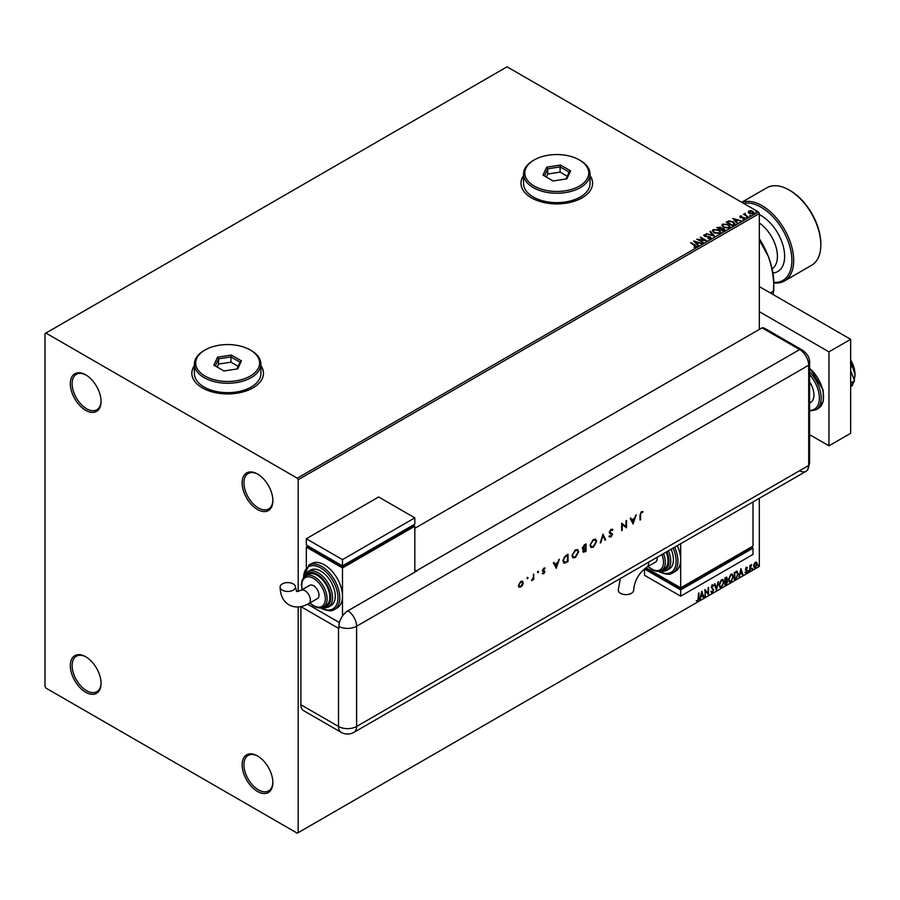 <?xml version="1.0" encoding="UTF-8"?>
<svg xmlns="http://www.w3.org/2000/svg" width="900" height="900" viewBox="0 0 900 900"><rect width="100%" height="100%" fill="white"/><g stroke="black" fill="none" stroke-linecap="round" stroke-linejoin="round"><path stroke-width="1.35" d="M257.49 474.007L257.49 474.007A21.735 12.555 -120 0 0 242.123 482.884A21.735 12.555 -120 0 0 257.49 509.512A21.735 12.555 -120 0 0 272.869 500.636A21.735 12.555 -120 0 0 257.49 474.007M272.858 500.108A20.464 11.812 60 0 1 268.627 508.961A20.464 11.812 60 0 1 258.401 507.949A20.464 11.812 60 0 1 245.025 489.915A20.464 11.812 60 0 1 248.164 473.524A20.464 11.812 60 0 1 257.951 474.289M85.691 374.827L85.691 374.827A21.735 12.555 -120 0 0 70.324 383.692A21.735 12.555 -120 0 0 85.691 410.321A21.735 12.555 -120 0 0 101.059 401.445A21.735 12.555 -120 0 0 85.691 374.827M101.059 400.916A20.464 11.812 60 0 1 96.829 409.77A20.464 11.812 60 0 1 86.591 408.757A20.464 11.812 60 0 1 73.226 390.724A20.464 11.812 60 0 1 76.365 374.332A20.464 11.812 60 0 1 86.153 375.098M85.691 656.73L85.691 656.73A21.735 12.555 -120 0 0 70.324 665.606A21.735 12.555 -120 0 0 85.691 692.235A21.735 12.555 -120 0 0 101.059 683.359A21.735 12.555 -120 0 0 85.691 656.73M101.059 682.819A20.464 11.812 60 0 1 96.829 691.684A20.464 11.812 60 0 1 86.591 690.671A20.464 11.812 60 0 1 73.226 672.637A20.464 11.812 60 0 1 76.365 656.246A20.464 11.812 60 0 1 86.153 657M257.49 755.921L257.49 755.921A21.735 12.555 -120 0 0 242.123 764.798A21.735 12.555 -120 0 0 257.49 791.426A21.735 12.555 -120 0 0 272.869 782.55A21.735 12.555 -120 0 0 257.49 755.921M272.858 782.01A20.464 11.812 60 0 1 268.627 790.864A20.464 11.812 60 0 1 258.401 789.851A20.464 11.812 60 0 1 245.025 771.829A20.464 11.812 60 0 1 248.164 755.426A20.464 11.812 60 0 1 257.951 756.191M194.4 365.58A35.809 20.677 0 0 0 191.846 373.252A35.809 20.677 0 0 0 202.331 387.877A35.809 20.677 0 0 0 241.357 392.355A35.809 20.677 0 0 0 263.452 373.252A35.809 20.677 0 0 0 260.899 365.58M194.4 365.794A35.809 20.677 0 0 0 191.846 373.365M523.541 175.556A35.809 20.677 0 0 0 520.988 183.229A35.809 20.677 0 0 0 531.472 197.854A35.809 20.677 0 0 0 570.488 202.331A35.809 20.677 0 0 0 592.594 183.229A35.809 20.677 0 0 0 590.04 175.556M523.541 175.77A35.809 20.677 0 0 0 520.988 183.341M759.33 329.411L759.33 213.514L298.181 479.756L297.281 478.192L758.43 211.939L507.06 66.814L45 333.585L45 686.486L45.9 688.061L297.281 833.186L298.181 832.658L298.181 606.949M748.294 212.197L748.845 211.005L750.915 210.679L753.03 211.354L753.626 213.761L749.464 213.424L748.294 212.197L748.845 211.005L750.915 210.679M754.245 212.895L753.626 213.761M748.035 216.9L743.4 214.234L744.57 214.346L745.189 213.289L745.447 214.763L748.035 216.9M743.771 214.447L744.57 214.763L745.189 213.289M745.144 213.795L745.447 215.179L748.159 216.833M740.239 217.789L739.946 216.135L741.544 215.966L740.7 217.08L744.345 217.586L744.649 218.947L743.018 219.161L743.884 217.879L740.239 217.373L739.946 216.135L740.239 217.373M740.554 216.45L740.7 217.496L741.24 217.249M741.24 217.665L744.345 217.586L744.649 218.947M742.871 219.172L744.03 219.071L743.884 217.879M734.006 225L732.533 225.855L726.199 222.199L728.899 220.905L733.342 221.828L735.03 223.785L734.006 225M723.116 231.289L716.794 227.632L720.709 227.183L721.462 228.296L724.084 228.656L724.387 230.558L723.116 231.289M721.485 228.139L721.462 228.713L724.084 228.656M724.972 229.781L724.387 230.558M714.6 236.205L706.241 233.719L713.115 235.305L709.852 231.638L710.381 231.334L714.6 236.205M703.564 242.572L696.746 239.209L704.633 240.097L700.403 237.094L706.725 240.75L698.85 239.861L703.564 242.572M693.99 247.309L695.498 246.667L690.817 242.629L695.092 245.093L696.161 247.039L694.226 247.309L695.644 246.544M696.589 246.454L696.161 247.039M297.281 478.192L45.9 333.056M693.664 240.986L702.101 243.416L698.895 242.933L697.117 243.956L698.49 245.509L697.961 245.812L693.664 240.986M710.741 238.612L707.94 238.635L710.066 238.264L709.875 237.127L704.475 236.261L704.126 234.754L706.421 234.675L704.768 235.136L704.936 235.969L710.37 236.857L710.741 238.612L711.202 237.96M708.019 238.23L710.066 238.68L709.875 237.127M703.721 235.35L706.421 234.675M704.768 235.136L704.936 236.385L706.039 236.273M714.139 232.852L712.406 230.704L713.183 229.523L718.976 230.018L720.686 232.178L719.876 233.347L714.139 232.852M723.555 227.419L721.811 225.27L722.599 224.089L728.393 224.584L730.102 226.744L729.293 227.914L723.555 227.419M732.78 218.407L741.217 220.838L738 220.354L736.222 221.377L737.606 222.919L737.077 223.234L732.78 218.407M746.044 217.541L746.977 217.609M749.779 215.381L750.712 215.449M755.865 211.871L756.799 211.939M756.225 562.061L756.776 563.771L755.359 567.765L753.57 566.044L754.043 563.873L755.359 562.23L756.675 562.354L757.148 563.985L755.359 567.765L754.301 567.866M755.359 562.23L756.304 562.151M749.835 570.859L749.835 565.515L750.33 566.021L751.545 564.626L749.835 570.859M746.46 567.371L747.405 567.585L746.021 569.002L747.405 570.814L746.381 572.951L745.38 572.805L746.921 571.118L745.538 569.306L746.46 567.371L747.405 567.585L746.786 567.945M747.124 568.215L746.134 567.799L746.021 569.002M745.661 568.789L747.405 570.814M747.045 570.6L746.381 572.951L745.38 572.805M745.65 572.153L746.325 572.321M746.798 570.679L745.695 570.038M736.808 571.331L738.236 573.998L735.806 578.959L734.344 579.803L734.344 572.501L737.347 571.466M725.827 577.418L727.279 578.385L726.683 580.275L727.684 581.569L726.188 584.505L724.928 585.236L724.928 577.935L726.84 577.204M726.637 577.136L726.322 580.072L727.222 580.376M716.411 590.164L714.375 584.021L714.904 583.717L716.445 588.375L718.515 581.636L716.411 590.164M705.375 596.531L704.88 589.5L708.053 593.123L708.536 587.396L708.536 594.697L705.375 591.097L704.88 596.396M698.467 598.061L698.962 592.92L698.962 597.859L697.804 601.087L696.611 600.93L697.793 600.345L698.467 598.061M698.602 593.134L697.804 601.087L696.611 600.93M298.181 832.658L759.33 566.415L759.33 498.285M298.181 591.525L298.181 479.756M701.798 591.278L703.913 597.375L703.384 597.679L702.731 595.71L700.954 596.734L699.773 599.76L701.798 591.278M713.273 586.159L712.058 585.506L712.901 585.956L712.058 585.506L711.416 586.8L713.363 589.702L712.395 592.661L710.966 591.885L711.36 591.289L712.361 591.93L713.239 590.186L711.293 587.317L712.429 584.966L713.644 585.495L713.273 586.159L712.418 585.709L711.776 587.002L713.734 589.916L712.395 592.661L710.966 591.885M711.36 591.289L712.361 591.93M712.429 584.966L713.644 585.495L712.991 585.799M719.089 584.989L721.485 579.724L722.959 579.6L723.949 582.143L721.53 587.385L720.09 587.509L719.089 584.989M728.494 579.555L730.901 574.29L732.364 574.166L733.365 576.709L730.935 581.951L729.495 582.075L728.494 579.555M740.914 568.699L743.018 574.796L742.489 575.1L741.847 573.131L740.07 574.155L738.889 577.181L740.914 568.699M748.294 571.23L748.699 570.386L748.699 571.601L747.934 571.028M748.699 570.386L748.339 571.399M752.029 569.081L752.434 568.238L752.434 569.452L751.669 568.868M752.434 568.238L752.074 569.239M758.115 565.56L758.52 564.716L758.52 565.942L757.755 565.358M758.52 564.716L758.16 565.729M758.43 211.939L759.33 213.514M592.594 183.341A35.809 20.677 0 0 0 590.04 175.77M263.452 373.365A35.809 20.677 0 0 0 260.899 365.794M697.444 600.874L696.24 600.727M701.719 591.626L703.913 597.375M700.954 596.734L702.731 595.71M700.594 596.531L700.301 599.456M701.842 593.021L700.796 595.665L702.518 595.08L701.842 593.021L701.156 595.867M704.88 589.545L708.053 593.123M708.176 587.599L708.176 594.461M705.004 596.317L705.375 591.097M712.035 592.459L711.405 592.594M711 591.075L711.99 591.727L711 591.075M712.069 584.752L713.284 585.281M714.656 583.852L716.445 588.375M718.043 581.906L716.209 589.556M722.768 579.51L723.949 582.143M723.589 581.94L721.53 587.385M721.17 587.183L719.91 587.385M722.498 580.32L721.148 580.252L719.212 584.494L720.202 586.609M723.465 582.424L722.678 580.399L721.508 580.466L719.572 584.707L720.371 586.732L721.508 586.654L723.465 582.424M726.322 580.072L727.684 581.569M727.324 581.366L726.188 584.505M725.827 584.303L724.928 584.82M727.2 581.85L726.075 580.781L726.84 581.648L726.075 580.781L725.051 581.288L725.411 584.212L727.2 581.85L726.435 580.984L725.411 581.49L725.411 584.212M726.795 578.678L725.051 578.194L725.411 580.736L726.795 578.678L725.411 578.396L725.411 580.736M732.184 574.076L733.365 576.709M733.005 576.506L730.935 581.951M730.575 581.749L729.326 581.951M731.914 574.886L730.564 574.819L728.617 579.06L729.607 581.175M732.881 576.99L732.094 574.965L730.924 575.033L728.989 579.274L729.788 581.299L730.924 581.22L732.881 576.99M736.447 571.129L737.876 573.784L735.806 578.959M735.446 578.745L734.344 579.386M736.864 572.197L734.467 572.76L734.827 578.779L736.65 577.53L737.752 574.279L736.549 572.175L734.827 572.962L734.827 578.779M740.835 569.048L743.018 574.796M740.07 574.155L741.847 573.131M739.699 573.952L739.418 576.877M740.947 570.442L739.913 573.075L741.634 572.501L740.947 570.442L740.273 573.289M746.1 567.158L747.045 567.382M746.752 568.001L746.134 567.799L746.752 568.001M746.269 569.475L746.887 569.869M746.021 572.738L745.02 572.591M745.29 571.939L745.965 572.119M745.335 569.835L746.28 570.431M749.97 565.447L750.33 566.021M751.084 564.716L751.309 565.324M750.735 565.144L750.398 566.899M750.038 566.696L750.33 570.577M754.999 567.551L754.121 567.731M755.899 562.77L754.999 562.68L753.694 565.56L754.999 566.899M753.694 565.56L755.359 567.113L754.425 567.023M755.359 567.113L756.653 564.266L755.359 562.894L754.054 565.774M755.73 562.635L754.999 562.68M690.817 243.045L695.092 245.509L696.161 247.455M694.08 241.459L701.629 243.697M698.242 245.644L697.117 243.956M695.227 241.841L696.668 243.877L698.04 242.674L695.227 241.841L696.668 243.461L698.04 242.674M697.511 239.648L704.633 240.097M700.403 237.51L705.982 240.739M703.204 242.786L698.85 239.861M710.066 238.68L709.875 237.555L710.066 238.68M704.768 235.553L704.936 236.385L704.768 235.553M706.039 236.689L707.276 236.284M707.276 236.7L710.37 236.857M710.37 237.274L710.741 239.04M706.77 233.831L713.115 235.305M710.089 231.919L710.381 231.334M710.381 231.75L714.262 236.104M712.418 230.917L713.183 229.523M713.183 229.939L718.976 230.018M718.976 230.434L720.664 232.38M713.25 231.064L714.623 232.987L719.212 233.393L719.854 232.2M718.492 230.299L713.857 229.882L713.227 230.839L714.623 232.571L719.212 232.976L719.876 231.986L718.492 230.299M717.154 227.846L720.709 227.183M720.709 227.599L721.462 228.713M724.084 229.072L724.939 229.984M720.607 229.275L722.959 231.053L723.589 228.938L720.607 229.275L722.959 230.636L723.589 228.938M717.93 227.722L719.955 229.32L720.236 227.464L717.93 227.722L719.955 228.893L720.236 227.464M721.834 225.484L722.599 224.089M722.599 224.505L728.393 224.584M728.393 225L730.08 226.946M722.666 225.63L724.039 227.554L728.629 227.959L729.27 226.766M727.898 224.865L723.274 224.449L722.644 225.405L724.039 227.126L728.629 227.542L729.293 226.553L727.898 224.865M726.559 222.401L728.899 220.905M728.899 221.321L733.342 221.828M733.342 222.244L735.008 223.999M734.029 224.471L732.859 222.097L729.236 221.4L727.335 222.289L732.364 225.619L734.141 223.819M727.335 222.289L732.364 225.191L734.175 224.032M733.196 218.88L740.734 221.119M737.359 223.065L736.222 221.377M734.344 219.263L735.784 221.299L737.145 220.095L734.344 219.263L735.784 220.882L737.145 220.095M739.946 216.551L741.544 216.394M740.554 216.866L740.7 217.496L740.554 216.866M744.345 218.002L744.649 219.364M744.03 219.071L743.884 218.295L744.03 219.071M744.57 214.763L744.66 213.829M745.144 214.211L745.447 215.179L745.144 214.211M748.294 212.614L748.845 211.421M750.915 211.095L753.03 211.354M753.03 211.781L754.222 213.097M749.408 211.748L749.959 213.559L753.064 213.851L753.457 212.996M749.036 212.153L749.408 211.331L749.959 213.143L753.491 213.21M753.064 213.851L752.546 211.646L749.408 211.331M809.584 381.904A16.627 9.596 60 0 1 810.506 402.581L809.584 403.121M809.584 434.644L828.956 445.826L828.956 351.855L759.33 311.659M828.956 445.826L850.658 433.294L850.658 339.322L759.33 286.594M828.956 351.855L850.658 339.322M850.658 370.733L854.584 380.846L850.658 383.119M854.584 380.846L850.658 386.426M850.658 360.619L852.334 366.3L850.658 367.267M852.334 366.3L855 374.411L854.224 379.924M853.504 382.387L852.334 385.594L850.658 386.561M850.658 359.966A20.464 11.812 60 0 1 855 374.411A20.464 11.812 60 0 1 854.842 376.819A20.464 11.812 60 0 1 854.82 376.92M414.821 528.311L762.041 327.836L799.661 349.56L762.041 327.836A12.791 7.38 -60 0 1 764.82 328.421L802.44 350.145A12.791 7.38 -60 0 0 799.661 349.56A12.791 7.38 60 0 1 808.706 365.22L808.706 465.457A12.791 7.38 60 0 1 807.716 469.631A12.791 7.38 60 0 1 799.661 470.678M527.22 577.339L528.109 577.856L527.051 578.464L528.109 577.856L527.58 577.553M527.749 577.643L527.58 578.768L527.051 578.464M537.683 571.298L538.571 571.815L538.043 572.726L538.043 571.5M538.211 571.601L538.043 572.726L537.514 572.423M556.346 568.339L553.342 562.77L553.961 562.41L554.895 564.21L557.764 562.556L559.35 559.305L556.189 568.26M578.655 551.767L575.37 557.539L572.962 557.82L572.006 555.649L575.325 549.889L577.699 549.641L578.655 551.767L575.37 557.539M596.678 541.373L593.393 547.144L590.974 547.414L590.018 545.254L593.336 539.494L595.721 539.235L596.678 541.373L593.393 547.144M611.933 534.757L609.176 532.327L610.976 529.301L612.9 529.785L612.371 530.471L610.976 530.055L609.739 532.012L612.495 534.409L610.942 537.007L609.255 536.749L610.999 536.22L611.933 534.757L609.817 533.509M612.326 529.178L612.9 529.785L612.101 530.145M612.371 530.471L610.616 529.841L609.739 532.012M609.379 531.799L611.876 533.34M609.773 536.006L610.999 536.22M633.195 523.98L630.191 518.4L630.81 518.04L631.744 519.851L634.613 518.186L636.199 514.935L633.038 523.89M300.915 606.623L338.512 628.335A12.791 7.38 180 0 0 338.884 628.538L338.884 626.445A12.78 7.38 -60 0 1 347.918 610.796L416.632 571.118A12.791 7.38 -120 0 0 416.272 570.904L799.661 349.56A12.791 7.38 60 0 1 808.706 365.22L808.706 465.457A12.791 7.38 60 0 1 806.051 471.308L353.947 732.33A12.791 7.38 60 0 0 356.591 726.48L808.706 465.457A12.791 7.38 -0 0 0 809.584 462.757L807.716 469.631M640.575 514.845L640.575 519.716L640.012 520.043L640.012 515.104L641.486 511.695L643.016 511.65L641.452 512.46L640.215 514.642L640.575 519.716M625.972 520.841L626.535 520.504L626.535 527.816L622.238 524.554L621.664 530.629L621.664 523.316L625.972 526.579L625.972 520.841M603 534.094L605.678 539.854L605.07 540.214L602.966 535.669L600.244 542.993L603 534.094M582.615 549.079L583.526 549.281L582.311 548.111L584.336 544.871L586.046 543.892L586.046 551.194L584.809 551.914L582.795 551.261L583.526 549.281L582.773 549.202M583.245 552.274L582.795 551.261M567.664 554.501L567.664 561.386L564.739 563.231L562.837 560.846L566.066 555.424L568.035 554.288L568.035 561.6L563.715 563.074M544.77 567.945L542.678 569.925L544.691 570.971L543.735 573.75L542.554 573.671L544.331 572.029L542.464 570.499L543.825 568.17L545.141 568.125L543.038 570.139L544.905 571.669L543.735 573.75L542.554 573.671M542.936 572.996L543.735 573.097M544.174 571.635L542.689 571.196M533.7 574.11L533.7 579.442L533.137 579.78L533.137 578.992L531.517 580.624L533.036 578.115L533.7 574.11M522.608 585.067L520.841 586.969L519.086 587.104L518.445 585.574L520.841 581.434L522.517 581.231L523.238 582.806L522.608 585.067L520.841 586.969M300.892 704.756L338.512 726.48A12.791 7.38 120 0 0 341.156 732.33L303.548 710.617A12.791 7.38 -60 0 1 300.892 704.756L300.892 606.623M416.272 570.904L414.821 570.071M339.412 622.586L307.631 604.238L339.412 622.586M642.623 511.504L642.679 512.415M641.092 512.246L640.215 514.642M630.607 518.153L631.744 519.851M635.659 515.239L632.891 523.597M634.309 519.12L631.676 520.211L633.161 522.574L634.309 519.12L632.048 520.425L633.161 522.574M626.175 520.717L626.535 527.816M622.238 530.303L622.238 524.554M621.742 523.283L625.972 526.579M612.011 530.257L610.616 529.841L612.011 530.257M609.604 532.384L610.751 532.89L609.604 532.384M611.786 533.284L612.495 534.409M612.135 534.195L610.942 537.007M610.582 536.805L608.895 536.535M609.401 535.793L610.639 536.017L609.401 535.793M610.301 533.61L609.649 533.396M602.865 534.352L605.678 539.854M600.851 542.644L602.966 535.669M593.033 546.93L590.805 547.301M595.53 539.145L596.317 541.159M595.159 539.933L592.999 540.011L590.231 544.714L591.165 546.502M590.591 544.928L591.345 546.626L593.359 546.413L596.104 541.699L595.35 540.023L593.359 540.225L590.231 544.714M585.686 544.095L586.046 551.194M585.686 550.991L583.076 552.139M585.472 544.961L584.303 545.22L582.514 547.582L583.92 548.494L585.472 547.684L585.472 544.961L582.885 547.785L583.92 548.494M585.472 548.426L583.009 550.71L583.594 551.486L583.369 550.913L585.472 550.778L585.472 548.426L583.009 550.71L584.347 551.014M575.01 557.336L572.794 557.696M577.519 549.551L578.295 551.565M577.148 550.327L574.988 550.418L572.209 555.109L573.154 556.898M572.58 555.322L573.334 557.021L575.347 556.808L578.092 552.105L577.339 550.418L575.347 550.631L572.209 555.109M564.379 563.017L563.546 562.961M563.04 560.317L565.076 562.354L567.461 561.173L567.461 555.368L564.57 556.808L563.04 560.317L564.705 562.14M565.076 562.354L563.929 562.129M564.57 556.808L563.4 560.52M567.461 555.368L564.93 557.01M553.77 562.523L554.895 564.21M558.81 559.609L556.043 567.956M557.46 563.49L554.839 564.581L556.312 566.944L557.46 563.49L555.199 564.795L556.312 566.944M543.375 573.536L542.183 573.469M543.521 571.466L542.317 570.983M542.835 570.352L543.533 570.499L542.835 570.352M533.34 574.312L533.7 579.442M532.778 578.779L532.012 580.523M520.481 586.755L518.726 586.89M522.326 581.153L523.238 582.806M522.877 582.592L522.236 584.854M521.944 581.861L520.481 581.884L518.659 585.023L519.39 586.305M519.019 585.236L519.559 586.429L520.841 586.305L522.664 583.133L522.135 581.94L520.841 582.097L518.659 585.023M620.235 578.587L618.278 590.197A7.673 4.433 -0 0 0 620.516 593.325A7.673 4.433 -0 0 0 628.886 594.293A7.673 4.433 -0 0 0 633.623 590.197C634.579 580.466 639.023 572.76 646.976 567.056A7.673 4.433 60 0 0 648.562 563.546A7.673 4.433 60 0 0 648.461 562.298M657.056 557.336A7.673 4.433 60 0 1 657.158 558.585A7.673 4.433 60 0 1 655.571 562.095L646.976 567.056M663.469 553.624A17.899 10.339 60 0 1 661.59 570.431L664.301 568.868A17.899 10.339 -120 0 0 666.18 552.06M668.396 550.778A20.464 11.812 60 0 1 666.484 570.566L669.195 569.002A20.464 11.812 -120 0 0 671.107 549.214M674.617 547.189A25.571 14.771 60 0 1 672.66 572.906L675.371 571.342A25.571 14.771 -120 0 0 680.67 559.631A25.571 14.771 -120 0 0 677.329 545.625M680.67 543.701L680.67 587.824L753.008 546.064L753.008 501.941M753.008 548.145L680.67 589.905L680.67 596.171L753.008 554.411L753.008 548.145L751.196 547.099L751.196 548.145L680.67 588.87L680.67 587.824L645.896 567.743M680.67 588.87L646.301 569.025L646.301 567.979L644.501 569.025L680.67 589.905M680.67 596.171L644.501 575.291L644.501 569.025M282.341 590.164A7.673 4.433 180 0 1 280.091 587.025A7.673 4.433 180 0 1 284.827 582.941A7.673 4.433 180 0 1 293.186 583.898A7.673 4.433 180 0 1 295.436 587.025A7.673 4.433 180 0 1 290.7 591.12A7.673 4.433 180 0 1 282.341 590.164M301.129 590.31L309.713 585.349A7.673 4.433 60 0 1 315.63 587.408A7.673 4.433 60 0 1 318.983 595.125A7.673 4.433 60 0 1 317.385 598.635L308.801 603.596A7.673 4.433 60 0 0 310.387 600.086A7.673 4.433 60 0 0 304.965 590.692A7.673 4.433 60 0 0 301.129 590.31L296.64 591.514L295.436 587.025M317.171 575.291A17.899 10.339 -120 0 0 308.216 574.403L305.505 575.966A17.899 10.339 60 0 1 314.46 576.855A17.899 10.339 60 0 1 326.149 592.627A17.899 10.339 60 0 1 323.404 606.982L326.126 605.408A17.899 10.339 -120 0 0 328.86 591.064A17.899 10.339 -120 0 0 317.171 575.291M320.782 571.118A20.464 11.812 -120 0 0 310.556 570.105L307.845 571.669A20.464 11.812 60 0 1 318.071 572.681A20.464 11.812 60 0 1 331.436 590.704A20.464 11.812 60 0 1 328.309 607.106L331.02 605.543A20.464 11.812 -120 0 0 334.159 589.14A20.464 11.812 -120 0 0 320.782 571.118M324.405 564.851A25.571 14.771 -120 0 0 311.614 563.58L308.902 565.144A25.571 14.771 60 0 1 321.694 566.415A25.571 14.771 60 0 1 338.4 588.949A25.571 14.771 60 0 1 334.474 609.446L337.196 607.883A25.571 14.771 -120 0 0 342.484 596.171A25.571 14.771 -120 0 0 324.405 564.851M342.484 616.016L342.484 567.979L414.821 526.219L414.821 572.164M306.315 567.337L306.315 547.099L308.126 546.053L308.126 547.099L342.484 566.933L413.021 526.219L413.021 525.173L414.821 526.219M306.315 547.099L342.484 567.979M306.315 538.751L342.484 559.631L414.821 517.86L378.652 496.98L306.315 538.751L306.315 545.006L342.484 565.898L342.484 566.933M414.821 517.86L414.821 524.126L342.484 565.898L342.484 559.631M773.786 282.409A43.481 25.099 -120 0 0 791.201 252.63A43.481 25.099 -120 0 0 761.141 207.248A43.481 25.099 -120 0 0 743.704 203.445M741.915 202.41A44.752 25.841 60 0 1 762.041 205.684A44.752 25.841 60 0 1 791.28 245.126A44.752 25.841 60 0 1 784.429 280.991A44.752 25.841 60 0 1 773.798 282.938M790.076 190.541L789.176 190.024L790.076 190.541A43.481 25.099 60 0 1 820.822 243.787L820.822 244.834A44.752 25.841 -120 0 0 789.176 190.024L789.176 190.024A44.752 25.841 -120 0 0 766.8 187.808L741.701 202.286M784.429 280.991L811.553 265.32A44.752 25.841 -120 0 0 820.822 244.834M759.33 238.703A58.826 33.964 60 0 1 768.229 256.23A58.826 33.964 60 0 1 773.798 283.466L773.246 294.637M759.33 240.064L768.229 256.23C772.2 267.244 774.056 278.798 773.798 290.902L770.288 292.928M205.042 376.076A31.973 18.461 0 0 0 250.256 376.076A31.973 18.461 0 0 0 250.256 349.976L251.167 350.494A33.244 19.192 180 0 1 260.899 364.072A33.244 19.192 180 0 1 240.379 381.803A33.244 19.192 180 0 1 204.143 377.64A33.244 19.192 180 0 1 194.4 364.072A33.244 19.192 180 0 1 204.143 350.494L205.042 349.976A31.973 18.461 0 0 0 205.042 376.076M194.4 364.072L194.4 373.466A33.244 19.192 0 0 0 204.143 387.034A33.244 19.192 0 0 0 240.379 391.196A33.244 19.192 0 0 0 260.899 373.466L260.899 364.072M231.345 355.061L241.436 360.889L237.746 368.854L223.954 370.98L213.862 365.152L217.564 357.199L231.345 355.061L230.963 356.929L218.599 358.841L215.291 365.985M251.167 350.494L250.256 349.976A31.973 18.461 0 0 0 205.042 349.976M238.106 366.277L230.963 362.149L218.599 364.061L218.599 358.841L217.564 357.199M218.599 364.061L217.204 367.088M230.963 362.149L230.963 356.929L240.019 362.16L236.846 368.989M241.436 360.889L240.019 362.16M534.184 186.053A31.973 18.461 0 0 0 579.398 186.053A31.973 18.461 0 0 0 579.398 159.953L580.298 160.47A33.244 19.192 180 0 1 590.04 174.049A33.244 19.192 180 0 1 569.509 191.779A33.244 19.192 180 0 1 533.284 187.616A33.244 19.192 180 0 1 523.541 174.049A33.244 19.192 180 0 1 533.284 160.47L534.184 159.953A31.973 18.461 0 0 0 534.184 186.053M523.541 174.049L523.541 183.442A33.244 19.192 0 0 0 533.284 197.01A33.244 19.192 0 0 0 569.509 201.172A33.244 19.192 0 0 0 590.04 183.442L590.04 174.049M560.486 165.037L570.577 170.865L566.876 178.83L553.095 180.956L543.004 175.129L546.694 167.175L560.486 165.037L560.104 166.905L547.74 168.817L544.433 175.961M580.298 160.47L579.398 159.953A31.973 18.461 0 0 0 534.184 159.953M567.236 176.254L560.104 172.125L547.74 174.037L547.74 168.817L546.694 167.175M547.74 174.037L546.334 177.064M560.104 172.125L560.104 166.905L569.149 172.136L565.976 178.965M570.577 170.865L569.149 172.136M809.584 367.785L823.174 389.947L823.309 401.22L818.235 408.454A25.571 14.771 -120 0 0 822.847 390.634A25.571 14.771 -120 0 0 809.584 368.37M809.584 410.366A24.3 14.029 -120 0 0 819.371 398.104A24.3 14.029 -120 0 0 809.584 374.546M809.584 371.925A25.571 14.771 60 0 1 815.884 409.815L809.584 411.064M347.918 610.796A12.791 7.38 60 0 1 356.591 626.242L808.706 365.22A12.791 7.38 -0 0 0 809.584 362.52L809.584 462.757M338.884 626.445A12.791 7.38 -0 0 0 356.591 626.242L356.591 726.48A12.791 7.38 -0 0 1 338.512 726.48L338.512 628.335M659.239 571.275A24.3 14.029 -120 0 0 674.258 569.149A24.3 14.029 -120 0 0 673.065 548.089M660.746 570.847A19.181 11.07 -120 0 0 666.844 551.678M648.191 566.359A16.627 9.596 -120 0 0 651.735 569.025A16.627 9.596 -120 0 0 661.916 568.114A16.627 9.596 -120 0 0 661.905 554.535M321.064 607.815A24.3 14.029 -120 0 0 337.961 597.577A24.3 14.029 -120 0 0 320.782 567.979A24.3 14.029 -120 0 0 303.604 577.575M322.56 607.387A19.181 11.07 -120 0 0 330.446 594.394A19.181 11.07 -120 0 0 317.171 574.245A19.181 11.07 -120 0 0 304.729 576.495M310.016 602.899A16.627 9.596 -120 0 0 313.549 605.565A16.627 9.596 -120 0 0 325.305 598.781A16.627 9.596 -120 0 0 313.549 578.419A16.627 9.596 -120 0 0 302.344 589.613M759.33 214.639A33.244 19.192 60 0 1 761.141 215.606A33.244 19.192 60 0 1 783.844 248.828A33.244 19.192 60 0 1 772.909 273.037M772.099 268.886A28.136 16.245 -120 0 0 776.104 247.354A28.136 16.245 -120 0 0 759.33 223.009M818.235 408.454L815.884 409.815M809.584 362.52C809.842 357.919 807.457 353.79 802.44 350.145M341.156 732.33A12.791 12.791 0 0 0 353.947 732.33M672.66 572.906C670.174 575.044 665.696 574.65 659.227 571.702L658.643 571.354M666.484 570.566L662.276 571.635L659.441 571.241M661.59 570.431C659.396 571.961 656.201 571.691 651.994 569.61L647.944 566.505M308.801 603.596C301.354 607.646 294.739 608.051 288.968 604.811C283.275 601.425 280.316 595.496 280.091 587.025M308.902 565.144L303.244 578.059M320.468 607.894L321.053 608.242C327.42 611.19 331.897 611.584 334.474 609.446M307.845 571.669L303.739 577.429M305.505 575.966L302.096 580.331L301.421 584.617L302.096 589.748M309.769 603.045L313.819 606.15C318.037 608.231 321.233 608.501 323.404 606.982M321.266 607.781L324.124 608.175L328.309 607.106"/></g></svg>

